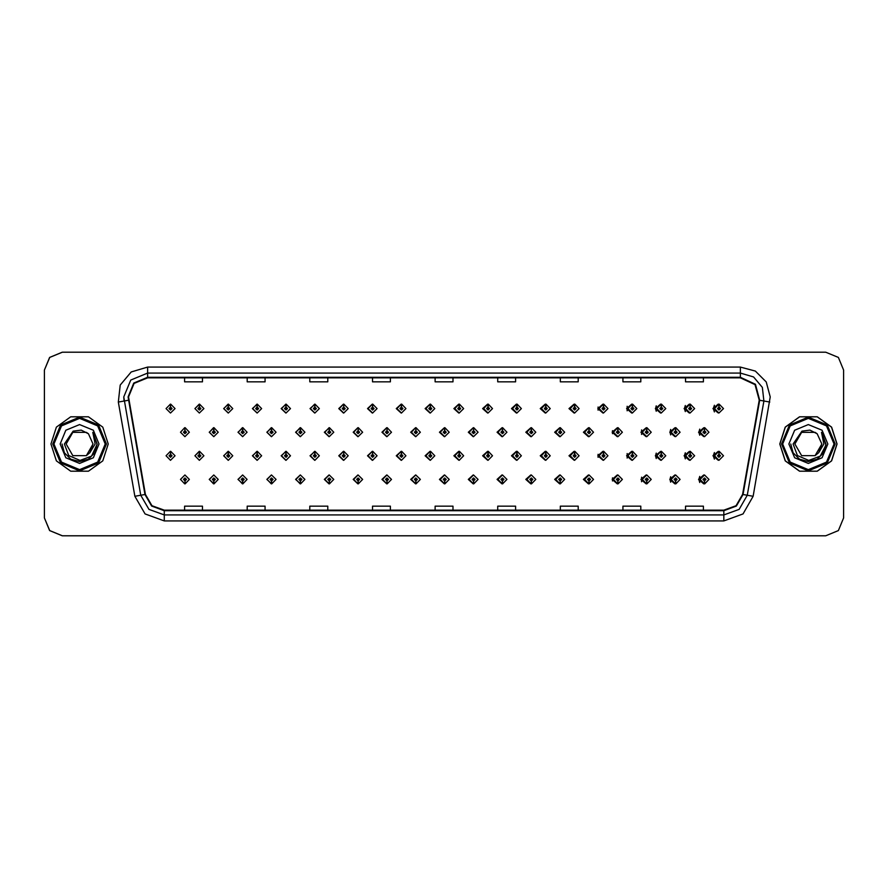 <?xml version="1.0" encoding="UTF-8"?>
<svg xmlns="http://www.w3.org/2000/svg" width="888" height="888" viewBox="0 0 888 888"><rect width="100%" height="100%" fill="white"/><g stroke="black" fill="none" stroke-linecap="round" stroke-linejoin="round"><path stroke-width="1.33" d="M203.885 408.58L199.611 404.107L203.885 408.58L199.412 413.053L194.938 408.58L199.223 404.107L199.345 407.081L197.924 408.58L199.412 410.067L200.91 408.58L199.478 407.081L199.611 404.107L194.861 408.58L199.378 413.053M232.756 408.58L228.471 404.107L232.756 408.58L228.283 413.053L223.809 408.58L228.083 404.107L228.216 407.081L226.784 408.58L228.283 410.067L229.77 408.58L228.349 407.081L228.471 404.118L223.643 408.58L228.194 413.042M257.342 404.129L252.425 408.58L257.021 413.042M286.202 404.129L281.207 408.58L285.847 413.042M315.062 404.14L309.979 408.58L314.663 413.042M343.49 404.107L338.761 408.58L343.49 413.042M372.305 404.118L367.543 408.58L372.305 413.042M401.132 404.118L396.326 408.58L401.132 413.031M429.959 404.118L425.108 408.58L429.959 413.031M458.774 404.118L453.89 408.58L458.774 413.031M487.601 404.129L482.672 408.58L487.601 413.02M516.428 404.129L511.455 408.58L516.428 413.02M545.243 404.14L540.226 408.58L545.243 413.02M574.07 404.14L569.008 408.58L574.07 413.009M602.897 404.151L597.79 408.58L602.897 413.009M631.712 404.151L626.573 408.58L631.712 412.998M660.539 404.162L655.355 408.58L660.539 412.987M689.354 404.162L684.137 408.58L689.354 412.987M718.181 404.173L712.92 408.58L718.181 412.976M444.344 474.969L439.493 479.42L444.344 483.882M444.533 483.86L444.81 481.507M415.529 474.969L410.711 479.42L415.529 483.882M415.662 483.871L415.95 481.507M386.702 474.958L381.94 479.42L386.702 483.882M382.517 479.42L386.802 483.893L382.517 479.42L386.99 474.947L391.464 479.42L387.19 483.893L387.057 480.919L388.489 479.42L386.99 477.933L385.503 479.42L386.924 480.919L386.802 483.882L387.079 481.507M357.875 474.958L353.158 479.42L357.875 483.893M353.657 479.42L357.931 483.893L353.657 479.42L358.13 474.947L362.604 479.42L358.319 483.893L358.197 480.919L359.618 479.42L358.13 477.933L356.632 479.42L358.064 480.919L357.931 483.882L358.219 481.507M300.233 474.958L295.593 479.42L300.588 483.871L300.488 481.507M329.06 474.958L324.375 479.42L329.06 483.893L329.359 481.507M213.764 474.947L209.246 479.42L213.997 483.893L213.875 480.919L215.296 479.42L213.808 477.933L212.31 479.42L213.742 480.919L213.209 479.42L213.808 478.832L214.408 479.42L213.875 480.919M242.591 474.958L238.028 479.42L242.868 483.882L242.735 480.919L244.167 479.42L242.668 477.933L241.181 479.42L242.602 480.919L242.069 479.42L242.668 478.832L243.268 479.42L242.735 480.919M271.406 474.958L266.811 479.42L271.728 483.871L271.628 481.507M473.171 474.969L468.276 479.42L473.171 483.882M501.986 474.98L497.058 479.42L501.986 483.871M530.813 474.98L525.84 479.42L530.813 483.871M559.64 474.98L554.623 479.42L559.64 483.86M588.455 474.991L583.405 479.42L588.455 483.86M617.282 474.991L612.187 479.42L617.282 483.849M646.109 475.002L640.97 479.42L646.109 483.849M674.924 475.013L669.741 479.42L674.924 483.838M703.751 475.013L698.523 479.42L703.751 483.838M184.882 480.919L185.137 483.893L185.004 480.919L186.436 479.42L184.937 477.933L183.45 479.42L184.882 480.919L184.349 479.42L184.937 478.832L185.537 479.42L185.004 480.919M429.959 451.348L425.108 455.81L429.959 460.262M401.132 451.348L396.326 455.81L401.132 460.273M372.305 451.348L367.543 455.81L372.305 460.273M286.202 451.37L281.207 455.81L285.847 460.273M257.342 451.359L252.425 455.81L257.021 460.284M232.756 455.81L228.471 451.337L232.756 455.81L228.283 460.284L223.809 455.81L228.083 451.337L228.216 454.323L226.784 455.81L228.283 457.298L229.77 455.81L228.349 454.323L228.471 451.348L223.643 455.81L228.194 460.284M203.885 455.81L199.611 451.337L203.885 455.81L199.412 460.284L194.938 455.81L199.223 451.337L199.345 454.323L197.924 455.81L199.412 457.298L200.91 455.81L199.478 454.323L199.611 451.348L194.861 455.81L199.378 460.284M343.49 451.337L338.761 455.81L343.49 460.273M315.062 451.382L309.979 455.81L314.663 460.273M458.774 451.359L453.89 455.81L458.774 460.262M487.601 451.359L482.672 455.81L487.601 460.262M516.428 451.359L511.455 455.81L516.428 460.25M545.243 451.37L540.226 455.81L545.243 460.25M574.07 451.37L569.008 455.81L574.07 460.239M602.897 451.382L597.79 455.81L602.897 460.239M631.712 451.382L626.573 455.81L631.712 460.228M660.539 451.393L655.355 455.81L660.539 460.228M689.354 451.404L684.137 455.81L689.354 460.217M718.181 451.404L712.92 455.81L718.181 460.206M444.344 427.739L439.493 432.19L444.344 436.652M415.529 427.727L410.711 432.19L415.529 436.652M386.702 427.727L381.94 432.19L386.702 436.652M357.875 427.727L353.158 432.19L357.875 436.663M304.873 432.19L300.599 427.727L304.873 432.19L300.399 436.663L295.926 432.19L300.2 427.716L300.333 430.702L298.912 432.19L300.399 433.688L301.887 432.19L300.466 430.702L300.588 427.739L295.593 432.19L300.233 436.663M333.733 432.19L329.459 427.727L333.733 432.19L329.259 436.663L324.786 432.19L329.071 427.727L329.204 430.702L327.772 432.19L329.259 433.688L330.758 432.19L329.326 430.702L329.459 427.739L324.375 432.19L329.06 436.663M218.282 432.19L213.997 427.727L218.282 432.19L213.808 436.663L209.335 432.19L213.608 427.716L213.742 430.702L212.31 432.19L213.808 433.688L215.296 432.19L213.875 430.702L213.997 427.727L209.246 432.19L213.764 436.663M247.142 432.19L242.868 427.727L247.142 432.19L242.668 436.663L238.195 432.19L242.48 427.716L242.602 430.702L241.181 432.19L242.668 433.688L244.167 432.19L242.735 430.702L242.868 427.739L238.028 432.19L242.591 436.663M276.013 432.19L271.728 427.727L276.013 432.19L271.539 436.663L267.066 432.19L271.339 427.716L271.473 430.702L270.041 432.19L271.539 433.688L273.027 432.19L271.595 430.702L271.728 427.739L266.811 432.19L271.406 436.663M473.171 427.739L468.276 432.19L473.171 436.641M501.986 427.739L497.058 432.19L501.986 436.641M530.813 427.75L525.84 432.19L530.813 436.641M559.64 427.75L554.623 432.19L559.64 436.63M588.455 427.761L583.405 432.19L588.455 436.63M617.282 427.761L612.187 432.19L617.282 436.619M646.109 427.772L640.97 432.19L646.109 436.619M674.924 427.772L669.741 432.19L674.924 436.607M703.751 427.783L698.523 432.19L703.751 436.596M343.934 404.162L343.678 407.081L342.246 408.58L343.734 410.067L345.232 408.58L343.8 407.081L344.333 408.58L343.734 409.168L343.145 408.58L343.678 407.081M372.794 404.173L372.538 407.081L371.106 408.58L372.605 410.067L374.092 408.58L372.671 407.081L373.193 408.58L372.605 409.168L372.005 408.58L372.538 407.081M170.618 407.081L170.352 404.107L170.485 407.081L169.064 408.58L170.552 410.067L172.039 408.58L170.618 407.081L171.151 408.58L170.552 409.168L169.952 408.58L170.485 407.081M372.794 451.404L372.538 454.323L371.106 455.81L372.605 457.298L374.092 455.81L372.671 454.323L373.193 455.81L372.605 456.41L372.005 455.81L372.538 454.323M343.934 451.393L343.678 454.323L342.246 455.81L343.734 457.298L345.232 455.81L343.8 454.323L344.333 455.81L343.734 456.41L343.145 455.81L343.678 454.323M170.618 454.323L170.751 451.337L170.485 454.323L169.064 455.81L170.552 457.298L172.039 455.81L170.618 454.323L171.151 455.81L170.552 456.41L169.952 455.81L170.485 454.323M416.05 427.805L415.795 430.702L414.363 432.19L415.862 433.688L417.349 432.19L415.917 430.702L416.45 432.19L415.862 432.789L415.262 432.19L415.795 430.702M387.19 427.783L386.924 430.702L385.503 432.19L386.99 433.688L388.489 432.19L387.057 430.702L387.59 432.19L386.99 432.789L386.391 432.19L386.924 430.702M358.319 427.772L358.064 430.702L356.632 432.19L358.13 433.688L359.618 432.19L358.197 430.702L358.73 432.19L358.13 432.789L357.531 432.19L358.064 430.702M473.781 427.838L473.526 430.702L472.094 432.19L473.582 433.688L475.08 432.19L473.648 430.702L474.181 432.19L473.582 432.789L472.993 432.19L473.526 430.702M185.004 430.702L184.748 427.727L184.882 430.702L183.45 432.19L184.937 433.688L186.436 432.19L185.004 430.702L185.537 432.19L184.937 432.789L184.349 432.19L184.882 430.702M50.96 444L56.432 460.828L70.74 471.228L88.434 471.228L102.742 460.828L108.214 444L102.742 427.172L88.434 416.772L70.74 416.772L56.432 427.172L50.96 444L56.432 460.828L70.74 471.228L88.434 471.228L102.742 460.828L108.214 444L102.742 427.172L88.434 416.772L70.74 416.772L56.432 427.172L50.96 444M779.853 444L785.314 460.828L799.633 471.228L817.315 471.228L831.634 460.828L837.095 444L831.634 427.172L817.315 416.772L799.633 416.772L785.314 427.172L779.853 444M128.549 396.892L134.132 383.394L147.63 377.8L740.426 377.8L755.044 384.615L759.218 400.199L742.612 494.427L736.074 505.738L723.809 510.2L164.247 510.2L151.981 505.738L145.454 494.427L128.549 396.892M128.072 396.892L144.988 494.505L151.67 506.093L164.247 510.678L723.809 510.678L736.385 506.093L743.078 494.505L759.695 400.288L755.411 384.315L740.426 377.322L147.63 377.322L133.799 383.05L128.072 396.892M118.271 402.064L120.257 385.081L131.246 371.972L147.63 367.066L740.426 367.066L755.333 371.062L766.255 381.973L770.251 396.892L753.179 496.292L742.979 513.952L723.809 520.934L164.247 520.934L145.077 513.952L134.876 496.292L118.271 402.064L124.142 401.032L123.776 396.892L130.769 380.02L147.63 373.027L740.426 373.027L753.535 376.956L762.337 387.434L763.924 401.032L747.308 495.26L739.149 509.39L723.809 514.973L164.247 514.973L148.918 509.39L140.759 495.26L123.776 396.892M843.6 370.052L838.361 357.398L825.707 352.159L62.349 352.159L49.695 357.398L44.456 370.052L44.456 517.948L49.695 530.602L62.349 535.841L825.707 535.841L838.361 530.602L843.6 517.948L843.6 370.052M435.087 377.8L435.087 381.84L452.98 381.84L452.98 377.8M372.461 377.8L372.461 381.84L390.354 381.84L390.354 377.8M309.845 377.8L309.845 381.84L327.739 381.84L327.739 377.8M247.23 377.8L247.23 381.84L265.112 381.84L265.112 377.8M184.604 377.8L184.604 381.84L202.497 381.84L202.497 377.8M497.702 377.8L497.702 381.84L515.595 381.84L515.595 377.8M560.328 377.8L560.328 381.84L578.21 381.84L578.21 377.8M622.943 377.8L622.943 381.84L640.836 381.84L640.836 377.8M685.558 377.8L685.558 381.84L703.451 381.84L703.451 377.8M452.98 510.2L452.98 506.16L435.087 506.16L435.087 510.2M390.354 510.2L390.354 506.16L372.461 506.16L372.461 510.2M327.739 510.2L327.739 506.16L309.845 506.16L309.845 510.2M265.112 510.2L265.112 506.16L247.23 506.16L247.23 510.2M202.497 510.2L202.497 506.16L184.604 506.16L184.604 510.2M515.595 510.2L515.595 506.16L497.702 506.16L497.702 510.2M578.21 510.2L578.21 506.16L560.328 506.16L560.328 510.2M640.836 510.2L640.836 506.16L622.943 506.16L622.943 510.2M703.451 510.2L703.451 506.16L685.558 506.16L685.558 510.2M825.651 352.159L62.293 352.159L49.639 357.398L44.4 370.052L44.4 517.948L49.639 530.602L62.293 535.841L825.651 535.841M189.41 432.19L185.137 427.727L189.41 432.19L184.937 436.663L180.464 432.19L184.748 427.727M175.025 455.81L170.751 451.337L175.025 455.81L170.552 460.284L166.078 455.81L170.352 451.337M180.464 479.42L184.748 483.893L180.464 479.42L184.937 474.947L189.41 479.42L185.137 483.893M175.025 408.58L170.751 404.107L175.025 408.58L170.552 413.053L166.078 408.58L170.352 404.107M105.228 444L97.724 425.863L79.587 418.359L61.45 425.863L53.946 444L61.45 462.137L79.587 469.641L97.724 462.137L105.228 444M106.427 444L98.568 425.019L79.587 417.16L60.606 425.019L52.747 444L60.606 462.981L79.587 470.84L98.568 462.981L106.427 444M93.018 432.656L97.169 444L92.752 432.345L95.083 444L89.921 452.658L93.062 444L86.325 455.677L72.849 455.677L66.1 444L72.849 432.323L86.325 432.323L88.423 433.81L81.197 430.169L73.16 431.135L64.369 444L68.709 455.533L80.02 460.439L91.575 456.066L97.169 444.144M93.062 444L86.325 455.677L72.849 455.677L66.1 444L72.849 432.323L86.325 432.323L88.423 433.81L86.325 432.323L72.849 432.323L66.1 444L72.849 455.677L86.325 455.677L93.062 444L86.325 455.677L72.849 455.677L66.1 444L72.849 455.677L86.325 455.677L93.062 444L86.325 455.677L72.849 455.677L66.1 444L72.849 455.677L86.325 455.677L93.062 444L86.325 455.677L72.849 455.677L66.1 444L72.849 455.677L86.325 455.677L93.062 444L88.423 433.81M89.921 452.658L86.325 455.677L72.849 455.677L66.1 444M60.14 444L65.834 457.753L79.587 463.447L93.34 457.753L99.034 444L93.34 430.247L79.587 424.553L65.834 430.247L60.14 444M92.885 432.5L97.158 444.511L92.885 432.5L97.158 444.511L92.885 432.5L97.158 444.511L92.885 432.5L97.158 444.511L92.885 432.5L97.158 444.511L92.885 432.5L97.169 444L94.816 452.791L88.378 459.229L79.587 461.582L70.796 459.229L64.358 452.791L62.005 444M833.999 444L826.484 425.863L808.358 418.359L790.22 425.863L782.705 444L790.22 462.137L808.358 469.641L826.484 462.137L833.999 444M835.186 444L827.327 425.019L808.358 417.16L789.377 425.019L781.518 444L789.377 462.981L808.358 470.84L827.327 462.981L835.186 444M836.984 444L831.512 427.172L817.204 416.772L799.511 416.772L785.192 427.172L779.731 444L785.192 460.828L799.511 471.228L817.204 471.228L831.512 460.828L836.984 444M815.095 432.323L817.182 433.81L809.967 430.169L801.931 431.135L793.128 444L797.48 455.533L808.79 460.439L820.346 456.066L825.907 445.01L821.522 432.345L823.842 444L818.681 452.658L821.833 444L815.095 455.677M818.681 452.658L815.095 455.677L801.609 455.677L794.871 444L801.609 455.677L815.095 455.677L821.833 444L815.095 455.677L801.609 455.677L794.871 444L801.609 455.677L815.095 455.677L821.833 444L815.095 455.677L801.609 455.677L794.871 444L801.609 455.677L815.095 455.677L821.833 444L815.095 455.677L801.609 455.677L794.871 444L801.609 455.677L815.095 455.677L821.833 444L815.095 455.677L801.609 455.677L794.871 444L801.609 432.323M794.871 444L801.609 432.323L815.095 432.323L817.182 433.81L815.095 432.323L801.609 432.323L794.871 444M821.833 444L817.182 433.81M821.789 432.656L825.94 444.144M788.91 444L794.605 457.753L808.358 463.447L822.099 457.753L827.805 444L822.099 430.247L808.358 424.553L794.605 430.247L788.91 444M821.655 432.5L825.929 444.511L821.655 432.5L825.929 444.511L821.655 432.5L825.929 444.511L821.655 432.5L825.929 444.511L821.655 432.5L825.929 444.511L821.655 432.5L825.94 444L823.576 452.791L817.149 459.229L808.358 461.582L799.566 459.229L793.128 452.791L790.775 444M213.875 430.702L214.408 432.19L213.808 432.789L213.209 432.19L213.742 430.702M242.735 430.702L243.268 432.19L242.668 432.789L242.069 432.19L242.602 430.702M271.595 430.702L272.128 432.19L271.539 432.789L270.94 432.19L271.473 430.702M300.466 430.702L300.999 432.19L300.399 432.789L299.8 432.19L300.333 430.702M213.742 480.919L213.608 483.893L209.335 479.42L213.808 474.947L218.282 479.42L213.997 483.893M213.608 483.893L209.335 479.42M242.602 480.919L242.48 483.893L238.195 479.42L242.668 474.947L247.142 479.42L242.868 483.893M242.48 483.893L238.195 479.42M271.473 480.919L271.339 483.893L267.066 479.42L271.539 474.947L276.013 479.42L271.728 483.893L271.595 480.919L273.027 479.42L271.539 477.933L270.041 479.42L271.473 480.919L270.94 479.42L271.539 478.832L272.128 479.42L271.595 480.919M271.339 483.893L267.066 479.42M300.333 480.919L300.2 483.893L295.926 479.42L300.399 474.947L304.873 479.42L300.599 483.893L300.466 480.919L301.887 479.42L300.399 477.933L298.912 479.42L300.333 480.919L299.8 479.42L300.399 478.832L300.999 479.42L300.466 480.919M300.2 483.893L295.926 479.42M199.478 454.323L200.011 455.81L199.412 456.41L198.823 455.81L199.345 454.323M228.349 454.323L228.871 455.81L228.283 456.41L227.683 455.81L228.216 454.323M257.209 454.323L257.342 451.337L261.616 455.81L257.143 460.284L252.669 455.81L256.954 451.337L257.076 454.323L255.655 455.81L257.143 457.298L258.63 455.81L257.209 454.323L257.742 455.81L257.143 456.41L256.543 455.81L257.076 454.323M286.069 454.323L286.202 451.337L290.487 455.81L286.014 460.284L281.54 455.81L285.814 451.337L285.947 454.323L284.515 455.81L286.014 457.298L287.501 455.81L286.069 454.323L286.602 455.81L286.014 456.41L285.414 455.81L285.947 454.323M199.478 407.081L200.011 408.58L199.412 409.168L198.823 408.58L199.345 407.081M228.349 407.081L228.871 408.58L228.283 409.168L227.683 408.58L228.216 407.081M257.209 407.081L257.342 404.107L261.616 408.58L257.143 413.053L252.669 408.58L256.954 404.107L257.076 407.081L255.655 408.58L257.143 410.067L258.63 408.58L257.209 407.081L257.742 408.58L257.143 409.168L256.543 408.58L257.076 407.081M286.069 407.081L286.202 404.107L290.487 408.58L286.014 413.053L281.54 408.58L285.814 404.107L285.947 407.081L284.515 408.58L286.014 410.067L287.501 408.58L286.069 407.081L286.602 408.58L286.014 409.168L285.414 408.58L285.947 407.081M314.94 407.081L315.074 404.107L319.347 408.58L314.874 413.053L310.4 408.58L314.674 404.107L314.807 407.081L313.386 408.58L314.874 410.067L316.361 408.58L314.94 407.081L315.473 408.58L314.874 409.168L314.274 408.58L314.807 407.081M343.8 407.081L343.934 404.107L348.207 408.58L343.734 413.053L339.26 408.58L343.545 404.107M372.671 407.081L372.794 404.107L377.078 408.58L372.605 413.053L368.132 408.58L372.405 404.107M401.531 407.081L401.665 404.107L405.938 408.58L401.465 413.053L396.992 408.58L401.276 404.107L401.398 407.081L399.977 408.58L401.465 410.067L402.952 408.58L401.531 407.081L402.064 408.58L401.465 409.168L400.865 408.58L401.398 407.081M430.391 407.081L430.525 404.107L434.809 408.58L430.336 413.053L425.863 408.58L430.136 404.107L430.269 407.081L428.837 408.58L430.336 410.067L431.823 408.58L430.391 407.081L430.924 408.58L430.336 409.168L429.737 408.58L430.269 407.081M459.263 407.081L459.396 404.107L463.669 408.58L459.196 413.053L454.723 408.58L458.996 404.107L459.129 407.081L457.709 408.58L459.196 410.067L460.683 408.58L459.263 407.081L459.795 408.58L459.196 409.168L458.596 408.58L459.129 407.081M488.123 407.081L488.256 404.107L492.529 408.58L488.056 413.053L483.583 408.58L487.867 404.107L488 407.081L486.569 408.58L488.056 410.067L489.554 408.58L488.123 407.081L488.655 408.58L488.056 409.168L487.468 408.58L488 407.081M516.994 407.081L517.116 404.107L521.4 408.58L516.927 413.053L512.454 408.58L516.727 404.107L516.86 407.081L515.429 408.58L516.927 410.067L518.414 408.58L516.994 407.081L517.526 408.58L516.927 409.168L516.328 408.58L516.86 407.081M545.854 407.081L545.987 404.107L550.26 408.58L545.787 413.053L541.314 408.58L545.598 404.107L545.72 407.081L544.3 408.58L545.787 410.067L547.274 408.58L545.854 407.081L546.386 408.58L545.787 409.168L545.188 408.58L545.72 407.081M574.714 407.081L574.847 404.107L579.131 408.58L574.658 413.053L570.185 408.58L574.458 404.107L574.591 407.081L573.16 408.58L574.658 410.067L576.145 408.58L574.714 407.081L575.246 408.58L574.658 409.168L574.059 408.58L574.591 407.081M603.585 407.081L603.718 404.107L607.991 408.58L603.518 413.053L599.045 408.58L603.318 404.107L603.452 407.081L602.031 408.58L603.518 410.067L605.005 408.58L603.585 407.081L604.118 408.58L603.518 409.168L602.919 408.58L603.452 407.081M632.445 407.081L632.578 404.107L636.851 408.58L632.378 413.053L627.905 408.58L632.189 404.107L632.323 407.081L630.891 408.58L632.378 410.067L633.877 408.58L632.445 407.081L632.978 408.58L632.378 409.168L631.79 408.58L632.323 407.081M661.316 407.081L661.438 404.107L665.723 408.58L661.249 413.053L656.776 408.58L661.049 404.107L661.183 407.081L659.751 408.58L661.249 410.067L662.737 408.58L661.316 407.081L661.849 408.58L661.249 409.168L660.65 408.58L661.183 407.081M690.176 407.081L690.309 404.107L694.583 408.58L690.109 413.053L685.636 408.58L689.921 404.107L690.043 407.081L688.622 408.58L690.109 410.067L691.608 408.58L690.176 407.081L690.709 408.58L690.109 409.168L689.51 408.58L690.043 407.081M719.036 407.081L719.169 404.107L723.454 408.58L718.98 413.053L714.507 408.58L718.78 404.107L718.914 407.081L717.482 408.58L718.98 410.067L720.468 408.58L719.036 407.081L719.569 408.58L718.98 409.168L718.381 408.58L718.914 407.081M329.326 430.702L329.859 432.19L329.259 432.789L328.671 432.19L329.204 430.702M358.197 430.702L358.319 427.727L362.604 432.19L358.13 436.663L353.657 432.19L357.931 427.727M387.057 430.702L387.19 427.727L391.464 432.19L386.99 436.663L382.517 432.19L386.802 427.727M415.917 430.702L416.05 427.727L420.335 432.19L415.862 436.663L411.388 432.19L415.662 427.727M314.94 454.323L315.074 451.337L319.347 455.81L314.874 460.284L310.4 455.81L314.674 451.337L314.807 454.323L313.386 455.81L314.874 457.298L316.361 455.81L314.94 454.323L315.473 455.81L314.874 456.41L314.274 455.81L314.807 454.323M343.8 454.323L343.934 451.337L348.207 455.81L343.734 460.284L339.26 455.81L343.545 451.337M372.671 454.323L372.794 451.337L377.078 455.81L372.605 460.284L368.132 455.81L372.405 451.337M401.531 454.323L401.665 451.337L405.938 455.81L401.465 460.284L396.992 455.81L401.276 451.337L401.398 454.323L399.977 455.81L401.465 457.298L402.952 455.81L401.531 454.323L402.064 455.81L401.465 456.41L400.865 455.81L401.398 454.323M329.204 480.919L329.071 483.893L324.786 479.42L329.259 474.947L333.733 479.42L329.459 483.893L329.326 480.919L330.758 479.42L329.259 477.933L327.772 479.42L329.204 480.919L328.671 479.42L329.259 478.832L329.859 479.42L329.326 480.919M358.064 480.919L357.531 479.42L358.13 478.832L358.73 479.42L358.197 480.919M386.924 480.919L386.391 479.42L386.99 478.832L387.59 479.42L387.057 480.919M444.788 430.702L444.921 427.727L449.195 432.19L444.721 436.663L440.248 432.19L444.522 427.727L444.655 430.702L443.234 432.19L444.721 433.688L446.209 432.19L444.788 430.702L445.321 432.19L444.721 432.789L444.122 432.19L444.655 430.702M473.648 430.702L473.781 427.727L478.055 432.19L473.582 436.663L469.108 432.19L473.393 427.727M502.519 430.702L502.641 427.727L506.926 432.19L502.453 436.663L497.979 432.19L502.253 427.727L502.386 430.702L500.954 432.19L502.453 433.688L503.94 432.19L502.519 430.702L503.052 432.19L502.453 432.789L501.853 432.19L502.386 430.702M531.379 430.702L531.512 427.727L535.786 432.19L531.313 436.663L526.839 432.19L531.124 427.727L531.246 430.702L529.825 432.19L531.313 433.688L532.811 432.19L531.379 430.702L531.912 432.19L531.313 432.789L530.713 432.19L531.246 430.702M560.239 430.702L560.372 427.727L564.657 432.19L560.184 436.663L555.71 432.19L559.984 427.727L560.117 430.702L558.685 432.19L560.184 433.688L561.671 432.19L560.239 430.702L560.772 432.19L560.184 432.789L559.584 432.19L560.117 430.702M589.11 430.702L589.244 427.727L593.517 432.19L589.044 436.663L584.57 432.19L588.844 427.727L588.977 430.702L587.556 432.19L589.044 433.688L590.531 432.19L589.11 430.702L589.643 432.19L589.044 432.789L588.444 432.19L588.977 430.702M430.391 454.323L430.525 451.337L434.809 455.81L430.336 460.284L425.863 455.81L430.136 451.337L430.269 454.323L428.837 455.81L430.336 457.298L431.823 455.81L430.391 454.323L430.924 455.81L430.336 456.41L429.737 455.81L430.269 454.323M459.263 454.323L459.396 451.337L463.669 455.81L459.196 460.284L454.723 455.81L458.996 451.337L459.129 454.323L457.709 455.81L459.196 457.298L460.683 455.81L459.263 454.323L459.795 455.81L459.196 456.41L458.596 455.81L459.129 454.323M488.123 454.323L488.256 451.337L492.529 455.81L488.056 460.284L483.583 455.81L487.867 451.337L488 454.323L486.569 455.81L488.056 457.298L489.554 455.81L488.123 454.323L488.655 455.81L488.056 456.41L487.468 455.81L488 454.323M516.994 454.323L517.116 451.337L521.4 455.81L516.927 460.284L512.454 455.81L516.727 451.337L516.86 454.323L515.429 455.81L516.927 457.298L518.414 455.81L516.994 454.323L517.526 455.81L516.927 456.41L516.328 455.81L516.86 454.323M545.854 454.323L545.987 451.337L550.26 455.81L545.787 460.284L541.314 455.81L545.598 451.337L545.72 454.323L544.3 455.81L545.787 457.298L547.274 455.81L545.854 454.323L546.386 455.81L545.787 456.41L545.188 455.81L545.72 454.323M574.714 454.323L574.847 451.337L579.131 455.81L574.658 460.284L570.185 455.81L574.458 451.337L574.591 454.323L573.16 455.81L574.658 457.298L576.145 455.81L574.714 454.323L575.246 455.81L574.658 456.41L574.059 455.81L574.591 454.323M415.795 480.919L415.662 483.893L411.388 479.42L415.862 474.947L420.335 479.42L416.05 483.893L415.917 480.919L417.349 479.42L415.862 477.933L414.363 479.42L415.795 480.919L415.262 479.42L415.862 478.832L416.45 479.42L415.917 480.919M444.655 480.919L444.522 483.893L440.248 479.42L444.721 474.947L449.195 479.42L444.921 483.893L444.788 480.919L446.209 479.42L444.721 477.933L443.234 479.42L444.655 480.919L444.122 479.42L444.721 478.832L445.321 479.42L444.788 480.919M473.526 480.919L473.393 483.893L469.108 479.42L473.582 474.947L478.055 479.42L473.781 483.893L473.648 480.919L475.08 479.42L473.582 477.933L472.094 479.42L473.526 480.919L472.993 479.42L473.582 478.832L474.181 479.42L473.648 480.919M502.386 480.919L502.253 483.893L497.979 479.42L502.453 474.947L506.926 479.42L502.641 483.893L502.519 480.919L503.94 479.42L502.453 477.933L500.954 479.42L502.386 480.919L501.853 479.42L502.453 478.832L503.052 479.42L502.519 480.919M531.246 480.919L531.124 483.893L526.839 479.42L531.313 474.947L535.786 479.42L531.512 483.893L531.379 480.919L532.811 479.42L531.313 477.933L529.825 479.42L531.246 480.919L530.713 479.42L531.313 478.832L531.912 479.42L531.379 480.919M560.117 480.919L559.984 483.893L555.71 479.42L560.184 474.947L564.657 479.42L560.372 483.893L560.239 480.919L561.671 479.42L560.184 477.933L558.685 479.42L560.117 480.919L559.584 479.42L560.184 478.832L560.772 479.42L560.239 480.919M617.97 430.702L618.104 427.727L622.377 432.19L617.904 436.663L613.43 432.19L617.715 427.727L617.848 430.702L616.416 432.19L617.904 433.688L619.402 432.19L617.97 430.702L618.503 432.19L617.904 432.789L617.315 432.19L617.848 430.702M646.841 430.702L646.964 427.727L651.248 432.19L646.775 436.663L642.302 432.19L646.575 427.727L646.708 430.702L645.287 432.19L646.775 433.688L648.262 432.19L646.841 430.702L647.374 432.19L646.775 432.789L646.175 432.19L646.708 430.702M675.701 430.702L675.835 427.727L680.108 432.19L675.635 436.663L671.162 432.19L675.446 427.727L675.568 430.702L674.147 432.19L675.635 433.688L677.133 432.19L675.701 430.702L676.234 432.19L675.635 432.789L675.047 432.19L675.568 430.702M704.561 430.702L704.695 427.727L708.979 432.19L704.506 436.663L700.033 432.19L704.306 427.727L704.439 430.702L703.007 432.19L704.506 433.688L705.993 432.19L704.561 430.702L705.094 432.19L704.506 432.789L703.907 432.19L704.439 430.702M603.585 454.323L603.718 451.337L607.991 455.81L603.518 460.284L599.045 455.81L603.318 451.337L603.452 454.323L602.031 455.81L603.518 457.298L605.005 455.81L603.585 454.323L604.118 455.81L603.518 456.41L602.919 455.81L603.452 454.323M632.445 454.323L632.578 451.337L636.851 455.81L632.378 460.284L627.905 455.81L632.189 451.337L632.323 454.323L630.891 455.81L632.378 457.298L633.877 455.81L632.445 454.323L632.978 455.81L632.378 456.41L631.79 455.81L632.323 454.323M661.316 454.323L661.438 451.337L665.723 455.81L661.249 460.284L656.776 455.81L661.049 451.337L661.183 454.323L659.751 455.81L661.249 457.298L662.737 455.81L661.316 454.323L661.849 455.81L661.249 456.41L660.65 455.81L661.183 454.323M690.176 454.323L690.309 451.337L694.583 455.81L690.109 460.284L685.636 455.81L689.921 451.337L690.043 454.323L688.622 455.81L690.109 457.298L691.608 455.81L690.176 454.323L690.709 455.81L690.109 456.41L689.51 455.81L690.043 454.323M719.036 454.323L719.169 451.337L723.454 455.81L718.98 460.284L714.507 455.81L718.78 451.337L718.914 454.323L717.482 455.81L718.98 457.298L720.468 455.81L719.036 454.323L719.569 455.81L718.98 456.41L718.381 455.81L718.914 454.323M588.977 480.919L588.844 483.893L584.57 479.42L589.044 474.947L593.517 479.42L589.244 483.893L589.11 480.919L590.531 479.42L589.044 477.933L587.556 479.42L588.977 480.919L588.444 479.42L589.044 478.832L589.643 479.42L589.11 480.919M617.848 480.919L617.715 483.893L613.43 479.42L617.904 474.947L622.377 479.42L618.104 483.893L617.97 480.919L619.402 479.42L617.904 477.933L616.416 479.42L617.848 480.919L617.315 479.42L617.904 478.832L618.503 479.42L617.97 480.919M646.708 480.919L646.575 483.893L642.302 479.42L646.775 474.947L651.248 479.42L646.964 483.893L646.841 480.919L648.262 479.42L646.775 477.933L645.287 479.42L646.708 480.919L646.175 479.42L646.775 478.832L647.374 479.42L646.841 480.919M675.568 480.919L675.446 483.893L671.162 479.42L675.635 474.947L680.108 479.42L675.835 483.893L675.701 480.919L677.133 479.42L675.635 477.933L674.147 479.42L675.568 480.919L675.047 479.42L675.635 478.832L676.234 479.42L675.701 480.919M704.439 480.919L704.306 483.893L700.033 479.42L704.506 474.947L708.979 479.42L704.695 483.893L704.561 480.919L705.993 479.42L704.506 477.933L703.007 479.42L704.439 480.919L703.907 479.42L704.506 478.832L705.094 479.42L704.561 480.919M740.426 367.066L740.426 377.322M124.142 401.032L128.372 400.288M164.247 520.934L164.247 510.678M723.809 510.678L723.809 520.934M743.078 494.505L753.179 496.292M134.876 496.292L144.988 494.505M759.695 400.288L769.796 402.064M147.63 367.066L147.63 377.322M257.342 451.337L261.616 455.81M286.202 451.337L290.487 455.81M257.342 404.107L261.616 408.58M286.202 404.107L290.487 408.58M315.074 404.107L319.347 408.58M343.934 404.107L348.207 408.58M372.794 404.107L377.078 408.58M401.665 404.107L405.938 408.58M430.525 404.107L434.809 408.58M459.396 404.107L463.669 408.58M488.256 404.107L492.529 408.58M517.116 404.107L521.4 408.58M545.987 404.107L550.26 408.58M574.847 404.107L579.131 408.58M598.068 410.112L598.068 407.037M603.718 404.107L607.991 408.58M627.183 410.833L627.183 406.316M632.578 404.107L636.851 408.58M656.276 411.299L655.577 408.58L656.276 405.849M661.438 404.107L665.723 408.58M685.336 411.621L684.448 408.58L685.336 405.527M690.309 404.107L694.583 408.58M714.374 411.877L713.308 408.58L714.374 405.272M719.169 404.107L723.454 408.58M358.319 427.727L362.604 432.19M387.19 427.727L391.464 432.19M416.05 427.727L420.335 432.19M315.074 451.337L319.347 455.81M343.934 451.337L348.207 455.81M372.794 451.337L377.078 455.81M401.665 451.337L405.938 455.81M329.071 483.893L324.786 479.42M444.921 427.727L449.195 432.19M473.781 427.727L478.055 432.19M502.641 427.727L506.926 432.19M531.512 427.727L535.786 432.19M560.372 427.727L564.657 432.19M589.244 427.727L593.517 432.19M430.525 451.337L434.809 455.81M459.396 451.337L463.669 455.81M488.256 451.337L492.529 455.81M517.116 451.337L521.4 455.81M545.987 451.337L550.26 455.81M574.847 451.337L579.131 455.81M415.662 483.893L411.388 479.42M444.522 483.893L440.248 479.42M473.393 483.893L469.108 479.42M502.253 483.893L497.979 479.42M531.124 483.893L526.839 479.42M559.984 483.893L555.71 479.42M612.454 433.721L612.454 430.658M618.104 427.727L622.377 432.19M641.58 434.454L641.58 429.925M646.964 427.727L651.248 432.19M670.673 434.909L669.974 432.19L670.673 429.47M675.835 427.727L680.108 432.19M699.722 435.242L698.834 432.19L699.722 429.137M704.695 427.727L708.979 432.19M598.068 457.342L598.068 454.279M603.718 451.337L607.991 455.81M627.183 458.075L627.183 453.546M632.578 451.337L636.851 455.81M656.276 458.53L655.577 455.81L656.276 453.091M661.438 451.337L665.723 455.81M685.336 458.863L684.448 455.81L685.336 452.758M690.309 451.337L694.583 455.81M714.374 459.107L713.308 455.81L714.374 452.503M719.169 451.337L723.454 455.81M588.844 483.893L584.57 479.42M612.454 480.963L612.454 477.888M617.715 483.893L613.43 479.42M641.58 481.685L641.58 477.167M646.575 483.893L642.302 479.42M670.673 482.151L669.974 479.42L670.673 476.701M675.446 483.893L671.162 479.42M699.722 482.473L698.834 479.42L699.722 476.379M704.306 483.893L700.033 479.42"/></g></svg>
